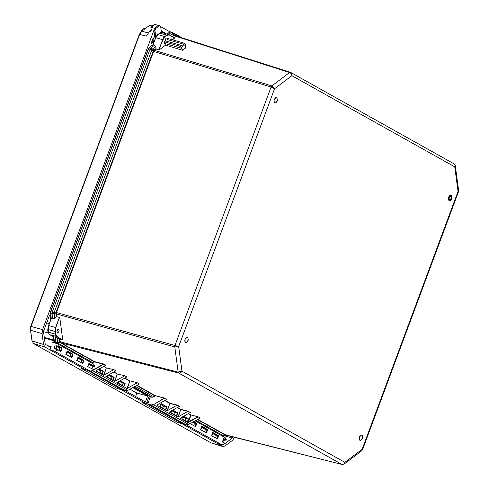 <?xml version="1.0" encoding="UTF-8"?>
<svg xmlns="http://www.w3.org/2000/svg" width="489" height="489" viewBox="0 0 489 489"><rect width="100%" height="100%" fill="white"/><g stroke="black" fill="none" stroke-linecap="round" stroke-linejoin="round"><path stroke-width="0.73" d="M448.645 197.122C450.944 194.17 451.934 194.726 451.616 198.785C449.324 201.737 448.334 201.181 448.645 197.122M187.587 337.343C188.827 340.222 188.155 342.037 185.569 342.771C184.322 339.892 184.995 338.076 187.587 337.343M276.731 97.641C277.972 100.526 277.3 102.335 274.708 103.075C273.467 100.19 274.14 98.381 276.731 97.641M359.507 436.818C361.799 433.871 362.789 434.421 362.477 438.48C360.185 441.433 359.195 440.876 359.507 436.818M174.732 35.52L174.273 35.171L174.732 35.52L173.876 35.673L289.598 72.506L290.49 72.372C291.731 72.916 292.184 74.016 291.847 75.679C291.646 74.102 290.9 73.044 289.598 72.506L271.866 85.911L274.543 88.76L271.102 87.024L174.976 345.497L178.668 346.573L174.793 346.927L178.167 372.141L181.957 371.175C181.126 372.642 180.031 373.266 178.668 373.058L341.933 464.416C343.272 464.611 344.25 463.914 344.861 462.331L344.183 464.049L361.811 450.724L362.166 449.25L362.508 449.782L361.811 450.724M290.839 72.519L454.098 163.876L455.296 165.637L454.752 166.835C455.308 165.294 454.972 164.255 453.755 163.723M458.046 191.437L458.639 190.643L458.535 191.59L458.046 191.437L454.752 166.835L291.847 75.679L274.543 88.76L178.668 346.573L181.957 371.175L344.861 462.331L362.166 449.25L458.046 191.437M62.702 339.519L59.805 317.826L62.702 339.519L62.427 339.941L59.731 339.152L60.416 342.502L94.591 361.652L103.717 363.987L105.862 365.167L96.119 370.619M185.637 44.175L184.536 43.246L183.344 44.144L183.95 45.446L185.637 44.175L185.478 48.087L182.568 50.288L165.582 45.129L159.512 49.713L158.809 49.884L156.205 49.022L153.607 51.467L56.498 312.581L56.706 316.566L56.259 316.664L59.371 317.379L56.693 316.725M124.652 375.68L117.525 374.109L124.652 375.68L126.902 376.958M137.22 382.716L130.05 380.882L137.22 382.716L139.451 383.981L127.837 390.393L139.408 383.938M136.853 385.301L155.453 395.705L164.579 398.046L166.896 399.336M164.903 400.381L170.044 403.26L177.214 405.094L179.463 406.365M177.47 407.41L180.973 409.372L188.137 411.206L190.386 412.478M188.393 413.529L191.022 414.996L197.935 416.762L188.063 422.111L187.99 422.624L180.245 418.284L190.056 412.582M199.744 418.077L200.27 417.997L197.935 416.762M113.729 369.568L106.596 367.997L113.729 369.568L115.979 370.839M55.19 337.318L62.427 339.941M56.4 316.829L54.719 318.272L52.733 318.95L51.266 318.59L48.68 325.533L55.605 327.514L59.371 317.379L55.88 327.624L55.453 334.195A5.361 3.075 -74 0 0 56.84 336.744L62.378 339.843L57.085 336.591L49.915 334.763L53.711 336.884L53.521 336.389L53.711 336.884M154.591 45.061L152.788 44.988L153.161 44.591L154.591 45.061L155.74 46.632L155.912 48.704L158.809 49.884M159.512 49.713L165.582 45.129M172.232 39.725L174.579 37.953L169.255 34.97L166.877 35.342L164.781 36.547A5.361 3.075 -74 0 0 162.666 39.627L158.901 49.762L162.947 39.737L155.746 37.647L153.161 44.591M182.568 50.288L181.621 48.332L164.634 43.472L165.343 44.933M183.95 45.446A1.632 0.935 -74 0 1 183.192 46.021L181.486 47.311L181.621 48.332M174.579 37.953L172.593 39.829M174.549 37.732L169.218 34.756M197.715 419.354L225.411 434.825L342.086 464.477L344.183 464.049M342.086 464.477L225.05 434.923L226.071 434.709M115.648 370.943L105.96 376.451M113.57 369.782L103.54 375.363L95.746 370.919M103.888 364.067L92.543 370.644L127.837 390.393A4.071 3.307 -60.8 0 1 125.325 390.778L125.361 390.79M137.061 382.924L127.03 388.51L116.761 382.765L126.572 377.056M124.499 375.894L114.463 381.481L105.887 376.499M103.717 363.987L103.54 364.391M198.302 416.891L187.99 422.624M188.137 411.206L177.947 417.001L169.316 412.172L179.133 406.463M177.214 405.094L167.024 410.888L156.749 405.143L166.566 399.434M164.75 398.119L153.405 404.703L188.699 424.452L200.27 417.997M188.186 422.643L191.028 414.996L188.143 413.67M164.579 398.046L164.402 398.449M138.882 384.024L139.451 383.981M57.494 332.453A1.632 0.935 -74 0 1 57.189 330.57A1.632 0.935 -74 0 1 58.503 329.366A1.632 0.935 -74 0 1 58.619 329.415A1.632 0.935 -74 0 1 58.925 331.297A1.632 0.935 -74 0 1 57.61 332.502A1.632 0.935 -74 0 1 57.494 332.453M55.752 334.146L57.085 336.591M56.363 313.889L174.793 346.927L174.976 345.497L56.052 312.428L153.161 51.314L271.102 87.024L271.866 85.911L154.42 50.373L154.053 50.11L155.912 48.704L155.74 46.632M56.431 312.874L55.96 312.813L55.893 313.834L52.048 313.535L52.733 318.95M60.104 341.842L59.652 341.878L59.958 342.544L60.416 342.502M154.335 50.453L153.931 50.22L153.344 50.96L153.748 51.204M164.976 36.779L162.947 39.737M164.634 43.472L164.414 41.816L165.624 40.893A1.632 0.935 -74 0 1 165.63 38.992A1.632 0.935 -74 0 1 166.859 38.014A1.632 0.935 -74 0 1 166.975 38.063A1.632 0.935 -74 0 1 167.372 39.578L168.564 38.674L184.536 43.246M181.486 47.311L180.386 46.382L164.414 41.816M182.354 45.825L181.596 45.465L180.386 46.382M173.992 35.599L173.503 35.41L173.876 35.673L172.593 36.638M182.189 37.885L172.207 32.341L174.273 35.171L173.662 35.312L172.8 33.613L171.315 32.476L168.619 34.517M222.892 436.384L225.704 434.8M108.014 375.283L107.36 377.05L113.106 380.271L114.2 377.331L109.267 374.574M118.943 381.396L118.283 383.168L124.035 386.383L125.129 383.449L120.19 380.686M96.608 370.46L96.431 370.937L102.183 374.158L103.271 371.218L99.243 368.963M92.525 366.029L92.604 367.624L91.877 368.62M92.335 370.43L92.543 370.644A4.071 3.307 119.2 0 1 90.031 371.035L125.325 390.778L127.898 390.356M92.372 370.405L103.368 364.152L94.628 361.915L92.121 363.205M160.025 406.524L165.777 409.739L166.865 406.805L161.119 403.584L160.025 406.524M171.67 410.711L170.954 412.637L176.7 415.852L177.794 412.918L172.751 410.094M182.593 416.824L181.877 418.749L187.629 421.97L188.717 419.03L183.675 416.212M53.766 336.988L54.487 342.312L55.948 342.691L55.245 337.416L57.372 338.107M51.266 318.59L51.204 318.137L52.751 318.791L54.579 318.107L56.259 316.664L55.905 314.017M54.719 318.272L54.114 312.66L55.96 312.813L56.052 312.428M94.628 361.915L94.591 361.652A0.642 0.52 -60.8 0 0 94.175 361.732L59.958 342.544L58.215 343.315L57.867 342.667L59.652 341.878L59.255 339.03L57.268 338.205L57.867 342.667L55.948 342.691L56.449 343.608M153.161 51.314L153.344 50.96L151.865 49.811L152.403 49.028L154.053 50.11M153.088 44.719L149.353 47.537L148.595 48.649L50.764 311.695L54.114 312.66L151.865 49.811L150.05 49.089L52.231 312.104L52.048 313.535L50.581 313.125L51.29 318.431M149.059 47.806L150.808 47.977L154.506 45.184L155.526 46.669L152.403 49.028L150.808 47.977L150.05 49.089L148.589 48.643M167.372 39.578L183.344 44.144M181.596 45.465L165.624 40.893M179.97 37.176L173.43 33.515L170.41 35.422M195.93 420.369L223.852 435.999L225.79 434.923M109.01 374.721L114.2 377.331M119.939 380.833L125.129 383.449M98.986 369.109L103.271 371.218M86.95 369.935L122.281 389.947L125.325 390.778L122.293 389.953L121.981 389.385L122.219 389.916L86.797 369.825M91.743 362.997A2.677 2.176 -60.8 0 0 92.739 362.63L58.215 343.315L57.115 343.663M135.068 386.316L153.601 396.683L155.037 395.784A0.642 0.52 -60.8 0 1 155.453 395.705L164.231 398.205L153.405 404.703A4.071 3.307 119.2 0 1 150.893 405.088L186.187 424.837L183.326 423.859M161.064 403.841L166.865 406.805M172.495 410.24L177.794 412.918M183.424 416.353L188.717 419.03M153.234 404.464L150.893 405.088L147.849 404.25L147.77 403.816L150.429 396.634L151.877 397.007A2.677 2.176 -60.8 0 0 153.601 396.683L155.49 395.968M150.453 396.891L151.92 397.27L153.778 396.921M112.849 380.124L113.851 377.422L110.807 376.542L108.283 375.13L110.807 376.542M110.838 378.999L111.4 378.229L110.948 376.616M123.772 386.237L124.774 383.541L121.737 382.661L119.212 381.249M121.877 382.728L122.329 384.348L121.767 385.118M101.92 374.012L102.922 371.31L98.258 369.525L99.878 370.43M99.915 372.887L100.471 372.117L100.025 370.497M119.206 381.249L121.73 382.661M165.514 409.593L166.517 406.897L163.473 406.017L160.808 404.525L163.619 406.084M163.473 406.017L164.066 407.704L163.509 408.474M176.437 415.705L177.446 413.009L174.402 412.129L171.767 410.656L174.542 412.196M174.402 412.129L174.995 413.816L174.432 414.586M187.366 421.824L188.369 419.122L185.331 418.242L182.697 416.769L185.472 418.309M185.325 418.248L185.918 419.929L185.362 420.699M183.143 424L182.843 423.443L183.143 424L147.849 404.25L147.77 403.816M54.481 342.312L54.988 343.229M50.758 311.695L50.575 313.125M169.885 32.023L169.585 32.292L170.655 31.834L172.207 32.341L169.885 32.023L167.14 34.096M223.614 438.902L226.052 440.265L226.309 440.014L226.052 440.265L226.309 440.014L223.577 438.486A3.973 3.227 -60.8 0 1 222.299 441.915L225.032 443.444L222.519 441.726A8.588 1.027 19.6 0 1 222.831 441.897M223.601 442.331L224.396 440.1A8.588 1.027 -160.4 0 0 223.546 439.525M449.159 200.569A2.812 1.614 -74 0 1 448.639 197.33A2.812 1.614 -74 0 1 450.907 195.252A2.812 1.614 -74 0 1 451.109 195.337A2.812 1.614 -74 0 1 451.628 198.577A2.812 1.614 -74 0 1 449.36 200.655A2.812 1.614 -74 0 1 449.159 200.569M450.711 196.395A1.675 0.96 106 0 0 450.595 196.346A1.675 0.96 106 0 0 449.244 197.58A1.675 0.96 106 0 0 449.556 199.512A1.675 0.96 106 0 0 449.672 199.561A1.675 0.96 106 0 0 451.023 198.326A1.675 0.96 106 0 0 450.711 196.395M141.492 31.461A4.823 2.769 106 0 1 145.154 28.515C143.338 28.49 142.11 29.346 141.468 31.088L141.474 31.082A4.694 2.696 106 0 0 141.193 31.748M59.536 348.388A1.449 1.174 119.2 0 1 59.035 349.806L59.695 347.942A8.588 1.027 -160.4 0 0 58.668 347.269A8.588 1.027 -160.4 0 0 56.962 346.414L55.006 345.9L54.187 348.205L56.143 348.724L56.962 346.414M58.906 350.173L59.035 349.806M56.143 348.724A8.588 1.027 -160.4 0 1 57.849 349.574A8.588 1.027 19.6 0 1 58.13 349.739M140.936 32.042L139.341 34.371L30.752 326.359L30.361 329.366L32.115 341.493L30.581 330.258L31.094 326.279L139.683 34.291L141.798 31.204L149.304 25.538L151.779 25.153M234.726 437.154L232.611 440.234L224.977 446.005L222.843 446.536L210.881 442.783L33.399 343.467L31.791 340.038M140.594 32.341L141.798 31.204L148.222 32.965M82.286 363.254L76.944 360.265L82.323 363.284L83.393 360.399L80.911 359.806M71.357 357.141L66.015 354.152L71.394 357.166L72.47 354.281L69.988 353.694M69.646 356.181A1.467 1.192 119.2 0 0 69.915 353.651L69.689 353.547M210.881 442.783L222.501 446.384L182.134 423.798L177.794 422.423L142.183 402.496L146.327 403.761L121.083 389.635L116.847 388.315L81.308 368.431L85.502 369.727L44.909 347.013L43.521 344.47L42.066 333.614L42.58 329.635L154.683 28.203L150.912 27.476L154.866 24.456L159.463 25.691L160.63 26.339L161.456 32.519M151.309 30.122L150.453 31.418L149.396 31.553L151.309 30.122L150.912 27.476M149.396 31.553L146.388 36.119L139.341 34.371M160.673 26.65L169.983 31.864M212.684 432.783L217.966 435.742L215.337 435.051A1.467 1.192 119.2 0 1 215.227 437.643M201.761 426.671L207.043 429.629L204.408 428.932A1.467 1.192 119.2 0 1 204.298 431.524M193.234 421.903L196.113 423.511L193.485 422.82A1.467 1.192 119.2 0 1 193.369 425.412M80.844 359.77A1.467 1.192 119.2 0 1 80.575 362.294M59.548 348.351A1.467 1.192 119.2 0 1 59.022 349.843M85.502 369.727L89.738 370.894L54.224 351.023A3.973 3.227 -60.8 0 0 57.708 349.818L60.465 351.053L61.541 348.168L59.169 347.563M132.77 387.618L147.647 395.943L145.398 401.989L125.422 390.809M151.474 42.5L152.959 38.509A0.642 0.367 -74 0 1 153.216 38.136L153.399 37.995A0.642 0.367 -74 0 1 153.864 38.442A6.43 3.692 106 0 0 154.017 40.942A0.642 0.367 -74 0 1 153.711 41.852L151.877 43.24A0.642 0.367 -74 0 1 151.474 42.5M161.535 32.519A0.642 0.367 -74 0 1 161.841 31.62L162.024 31.485A0.642 0.367 -74 0 1 162.324 31.437L164.506 32.659A0.642 0.367 -74 0 1 164.634 33.38M53.044 336.518L53.509 339.971A0.856 0.489 -74 0 1 53.429 340.613L52.775 342.367L56.981 343.614A3.973 3.227 -60.8 0 1 57.513 343.84L93.026 363.712A3.973 3.227 -60.8 0 1 94.499 366.261L88.925 363.144A3.973 3.227 -60.8 0 1 87.647 366.573L93.124 369.317M146.327 403.761L149.194 396.053L150.312 396.677M233.247 436.818A2.787 1.601 -74 0 1 232.318 438.022L224.946 443.59M217.312 443.48L221.548 444.648L186.419 424.99L189.714 423.608M155.05 38.998L153.888 30.33L154.946 30.636L155.734 28.503L154.683 28.203L158.412 25.385M54.224 351.023L49.988 349.855L51.174 346.658A0.856 0.489 -74 0 1 50.501 347.239A0.856 0.489 -74 0 1 50.44 347.214L45.801 344.617A2.787 1.601 -74 0 1 45.08 343.296L43.625 332.441A2.787 1.601 -74 0 1 43.888 330.368L49.297 315.833A0.856 0.489 -74 0 1 49.97 315.252A0.856 0.489 -74 0 1 50.251 315.686L50.752 319.439M94.487 366.353L94.132 366.45L94.499 366.261M89.738 370.894A3.973 3.227 -60.8 0 0 93.222 369.69M116.847 388.315L117.281 387.154M148.069 402.789L146.926 402.154M177.794 422.423L178.222 421.255M149.414 31.553L151.315 30.098M48.662 332.887A4.664 2.677 -74 0 1 47.946 328.608M155.734 28.503L159.463 25.691M155.85 37.384L154.946 30.636M217.966 435.742L218.332 435.552L212.648 432.374A3.973 3.227 -60.8 0 1 211.376 435.803L216.939 438.596M207.043 429.629L207.403 429.44L201.725 426.261A3.973 3.227 -60.8 0 1 200.447 429.69L206.01 432.484M189.995 423.566L195.08 426.371M196.113 423.511L196.48 423.321L193.583 421.701M212.648 432.374L212.581 432.686L212.648 432.374M201.725 426.261L201.657 426.567L201.725 426.261M223.577 438.486L223.51 438.798L223.577 438.486M83.393 360.399L83.68 360.21L78.002 357.025L77.928 357.337L78.002 357.025A3.973 3.227 -60.8 0 1 76.724 360.46L82.323 363.284M72.47 354.281L72.751 354.091L67.072 350.913A3.973 3.227 -60.8 0 1 65.795 354.342L71.394 357.166M61.541 348.168L61.828 347.979L58.986 346.389L58.839 346.701L61.461 348.168M58.986 346.389A3.973 3.227 -60.8 0 0 57.513 343.84M60.434 351.023L55.141 348.73A1.467 1.192 119.2 0 1 54.615 348.321M57.708 349.818L60.465 351.053M93.277 369.605L93.075 369.293M135.612 396.512L136.896 393.077L147.647 395.943M136.896 393.077L129.982 389.207M149.365 399.299L148.222 398.663M217.324 443.486L221.548 444.648A3.973 3.227 -60.8 0 0 225.032 443.444L224.995 443.113M185.472 342.526A2.702 1.553 -74 0 1 184.854 341.646M185.954 337.801A2.702 1.553 -74 0 1 187.153 337.41A2.702 1.553 -74 0 1 187.342 337.489A2.702 1.553 -74 0 1 187.843 340.607A2.702 1.553 -74 0 1 185.667 342.606A2.702 1.553 -74 0 1 185.52 342.551C184.212 340.65 184.763 338.938 187.153 337.41M274.616 102.831A2.702 1.553 -74 0 1 273.999 101.944M275.099 98.106A2.702 1.553 -74 0 1 276.291 97.714A2.702 1.553 -74 0 1 276.487 97.794A2.702 1.553 -74 0 1 276.988 100.911A2.702 1.553 -74 0 1 274.806 102.91A2.702 1.553 -74 0 1 274.665 102.855M360.369 435.393A2.702 1.553 -74 0 1 361.567 435.002A2.702 1.553 -74 0 1 361.756 435.088A2.702 1.553 -74 0 1 362.196 438.37A2.702 1.553 -74 0 1 360.081 440.198A2.702 1.553 -74 0 1 359.886 440.118A2.702 1.553 -74 0 1 359.268 439.238M59.609 341.677L178.167 372.141L178.668 373.058L60.116 342.673M59.389 317.22L59.805 317.826M174.793 37.806L174.769 38.185M290.374 72.317L174.652 35.489M113.986 371.891L117.244 373.999L113.729 372.031M124.909 378.003L129.811 381.029L124.658 378.15M200.313 418.04L188.76 424.415M103.961 366.279L106.321 367.887L103.705 366.426M172.183 36.412L173.503 35.41M174.445 35.245L175.16 35.648M224.83 434.837L197.44 419.513M187.984 411.42L181.009 409.635L177.214 407.557M177.055 405.302L170.08 403.517L164.646 400.528M155.215 396.023L136.578 385.454M59.352 338.938L59.676 339.054M225.618 434.88L224.482 435.901L225.777 434.917M114.463 381.481L117.244 373.999L114.811 381.408M127.378 388.437L129.811 381.029L127.03 388.51M95.789 371.029L96.058 370.631M103.882 375.289L106.321 367.887L103.54 375.363M92.916 362.869L94.353 361.964M188.699 424.452L186.187 424.837A4.071 3.307 -60.8 0 0 188.699 424.452M167.366 410.815L169.805 403.407L167.024 410.888M178.296 416.928L180.728 409.525L177.947 417.001M190.673 415.088L188.063 422.111M150.857 404.825L147.812 403.987M49.786 334.684A0.428 0.348 -60.8 0 0 49.915 334.763A5.361 3.075 106 0 1 48.527 332.214L48.362 332.08C48.472 333.064 48.973 333.95 49.854 334.739L53.649 336.86M55.453 334.195L48.527 332.214L48.166 329.513L55.092 331.493L55.453 334.195M55.391 331.444L55.092 331.493A5.361 3.075 106 0 1 55.605 327.514L55.88 327.624M48.68 325.533A5.361 3.075 106 0 0 48.166 329.513L48.68 325.533M48.564 325.558L51.082 318.565L50.575 311.664L148.405 48.619L149.139 47.561L152.868 44.743L155.746 37.647A5.361 3.075 106 0 1 157.855 34.566L155.624 37.671M164.781 36.547L157.855 34.566L159.762 33.124L166.682 35.11L164.781 36.547M166.877 35.342L166.682 35.11A5.361 3.075 106 0 1 168.778 34.566L161.853 32.586A5.361 3.075 106 0 0 159.762 33.124L161.853 32.586M169.255 34.97L169.157 34.725A5.361 3.075 106 0 0 168.778 34.566L174.726 37.836M89.976 370.943L86.987 370.197M92.482 367.649A1.467 1.192 119.2 0 1 91.743 368.547M91.859 365.955A1.467 1.192 119.2 0 1 92.5 367.594M151.92 397.27L133.931 386.964M159.469 33.35L157.647 34.591M150.355 396.61L133.528 387.19L150.416 396.634L150.227 396.139M143.448 28.875A4.529 2.598 106 0 0 141.492 31.094M42.066 333.614L30.581 330.258L30.361 329.366M42.58 329.635L30.752 326.359M54.426 347.545A1.467 1.192 119.2 0 1 54.75 346.622M55.514 346.035A1.467 1.192 119.2 0 1 56.174 345.998L56.877 346.395M44.909 347.013L33.399 343.467M43.521 344.47L32.011 340.925M152.311 26.327L149.304 25.538M226.052 440.265L223.779 439.666L226.34 440.051L224.836 437.472A3.973 3.227 -60.8 0 1 226.309 440.014M78.032 357.441L83.313 360.399M67.109 351.328L72.39 354.281M58.973 346.481L56.137 345.735L58.839 346.701M56.137 345.735C54.193 346.34 53.808 347.386 54.97 348.871L54.97 348.651M88.961 363.553L94.132 366.45L91.504 365.76L94.175 366.463M182.134 423.798L186.388 424.733M182.501 423.651L177.813 422.349M149.658 31.632L151.156 30.501M218.045 435.742L216.975 438.627M207.116 429.629L206.046 432.514M196.193 423.511L195.117 426.396M53.429 340.613L44.371 338.021M47.647 345.65L51.174 346.658M57.763 349.733L54.97 348.871M151.449 43.118L151.877 43.24M151.908 41.333L153.711 41.852M153.864 38.442L153.118 38.228M152.244 40.434L154.017 40.942M164.506 32.659L161.657 31.846M53.509 339.971L44.279 337.331M49.206 323.602L46.675 322.881M49.682 322.318L47.152 321.591M49.499 315.472L50.251 315.686M224.604 435.815L232.318 438.022M83.68 360.21A3.973 3.227 119.2 0 1 83.399 362.025A3.973 3.227 119.2 0 1 82.403 363.639M72.751 354.091A3.973 3.227 119.2 0 1 72.47 355.913A3.973 3.227 119.2 0 1 71.48 357.52M61.828 347.979A3.973 3.227 119.2 0 1 61.547 349.794A3.973 3.227 119.2 0 1 60.55 351.408M207.403 429.44A3.973 3.227 119.2 0 1 207.122 431.255A3.973 3.227 119.2 0 1 206.132 432.869M218.332 435.552A3.973 3.227 119.2 0 1 218.051 437.368A3.973 3.227 119.2 0 1 217.055 438.981M196.48 423.321A3.973 3.227 119.2 0 1 196.199 425.143A3.973 3.227 119.2 0 1 195.203 426.756M274.806 102.91L274.647 102.843C273.357 100.954 273.901 99.243 276.291 97.714M361.567 435.002L359.537 436.848C359.207 439.299 359.391 440.418 360.081 440.198M455.296 165.637L458.639 190.643M458.535 191.59L362.508 449.782M95.838 370.9L105.881 365.191M107.391 377.074L108.069 375.252M118.32 383.187L118.998 381.371M96.467 370.955L96.663 370.436M91.681 368.51L92.421 367.594L92.042 366.035M150.3 396.555L147.788 404.226L183.082 423.975L186.205 424.843M160.062 406.542L161.107 403.731M170.985 412.655L171.718 410.681M181.914 418.767L182.648 416.799M53.588 336.805L54.316 342.172L54.915 343.205M172.544 32.482L172.091 32.286M223.063 436.475L224.372 435.992M170.655 31.834L169.665 32.048L167.006 34.059M48.362 332.08L48.001 329.372M215.698 435.247L212.599 433.517M204.769 429.134L201.676 427.404M193.84 423.022L192.544 422.294M185.637 418.431L182.684 416.775M174.714 412.319L171.755 410.662M163.784 406.2L160.808 404.537M67.024 352.056L70.116 353.791M77.947 358.174L81.046 359.904M88.876 364.287L92.195 366.145M98.246 369.531L100.19 370.619M108.271 375.136L111.119 376.732M119.2 381.255L122.048 382.844M153.387 25.514L151.358 24.982M221.566 444.654L225.074 443.456L222.519 441.726M57.788 349.549L55.141 348.73M195.111 420.833L224.836 437.472M154.793 24.45L151.046 27.28M48.6 333.088L43.607 331.658M222.428 441.836L223.614 438.627M211.499 435.723L212.684 432.514M200.569 429.605L201.755 426.396M87.775 366.493L88.961 363.284M76.846 360.375L78.032 357.166M65.923 354.262L67.109 351.053"/></g></svg>
